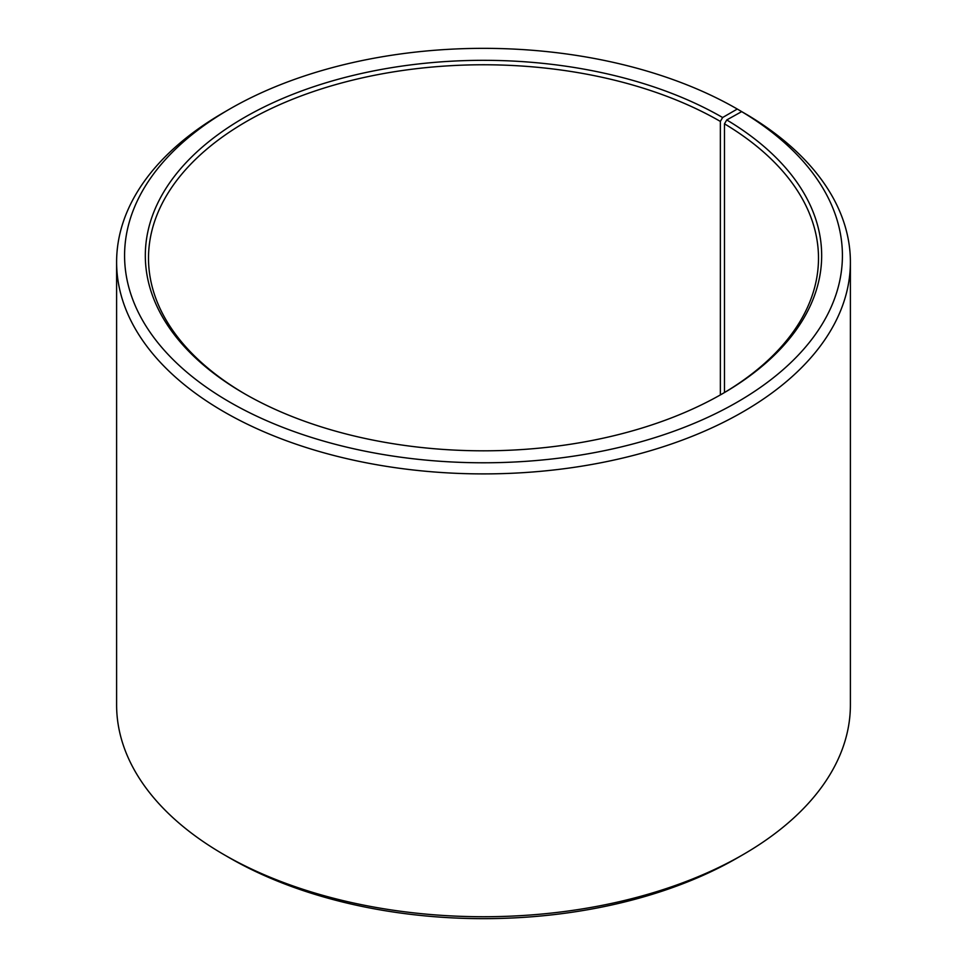 <?xml version="1.0" encoding="UTF-8"?>
<svg xmlns="http://www.w3.org/2000/svg" width="967" height="967" viewBox="0 0 967 967"><rect width="100%" height="100%" fill="white"/><g stroke="black" fill="none" stroke-linecap="round" stroke-linejoin="round"><path stroke-width="1.45" d="M721.503 394.282A334.993 193.4 -0 0 0 818.493 258.177A334.993 193.4 -0 0 0 724.476 123.824L724.476 392.517M742.934 112.341L737.289 109.041L722.627 117.515A338.184 195.249 -0 0 0 244.373 117.503A338.184 195.249 -0 0 0 244.373 393.629A338.184 195.249 -0 0 0 722.627 393.629A338.184 195.249 -0 0 0 726.761 119.944L724.476 123.824M737.289 109.041A358.914 207.216 -0 0 0 229.699 109.041A358.914 207.216 -0 0 0 229.711 402.091A358.914 207.216 -0 0 0 735.065 403.372A358.914 207.216 -0 0 0 741.677 111.628L726.761 119.944M229.699 109.041L224.066 112.305A366.892 211.821 -0 0 0 116.608 262.081A366.892 211.821 -0 0 0 224.066 411.857A366.892 211.821 -0 0 0 623.908 457.778A366.892 211.821 -0 0 0 850.392 262.081A366.892 211.821 -0 0 0 747.418 114.94L741.677 111.628M116.608 262.081L116.608 704.919A366.892 211.821 -0 0 0 224.066 854.695L229.699 857.959A358.914 207.216 -0 0 0 229.711 857.959A358.914 207.216 -0 0 0 737.301 857.959L742.934 854.695A366.892 211.821 -0 0 0 850.392 704.919L850.392 262.081M229.699 857.959L224.066 854.695A366.892 211.821 -0 0 0 742.934 854.695M722.627 117.515L720.367 121.419A334.993 193.4 -0 0 0 355.3 79.487A334.993 193.4 -0 0 0 148.507 258.177A334.993 193.4 -0 0 0 245.497 394.282M720.367 121.419L720.367 394.923"/></g></svg>
